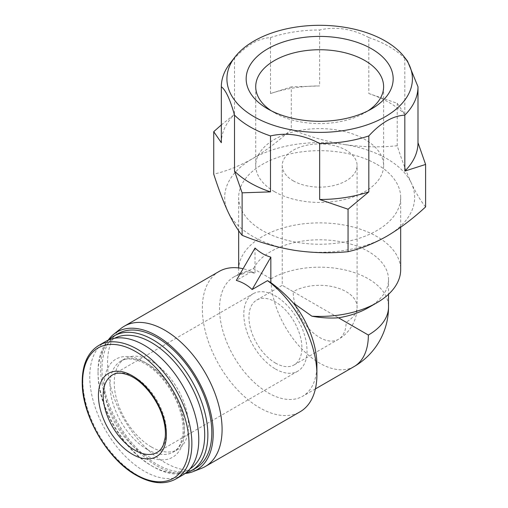 <?xml version="1.0" encoding="UTF-8"?>
<svg xmlns="http://www.w3.org/2000/svg" width="508" height="508" viewBox="0 0 508 508"><rect width="100%" height="100%" fill="white"/><g stroke="black" fill="none" stroke-linecap="round" stroke-linejoin="round"><path stroke-width="0.38" stroke-dasharray="2.54 1.91" d="M293.199 180.804A37.433 21.609 0 0 0 333.991 185.49A37.433 21.609 0 0 0 357.099 165.525A37.433 21.609 0 0 0 319.665 143.91A37.433 21.609 0 0 0 282.232 165.525A37.433 21.609 0 0 0 293.199 180.804M293.199 291.656L346.132 322.218A37.433 21.609 0 0 0 357.099 306.934A37.433 21.609 0 0 0 346.132 291.656A37.433 21.609 0 0 0 293.199 291.656L282.232 285.325L293.199 291.656A37.433 21.609 -120 0 0 319.665 337.502A37.433 21.609 -120 0 0 338.379 339.357A37.433 21.609 -120 0 0 346.132 322.218M425.602 206.915C420.967 201.352 416.236 193.472 411.41 183.261A94.977 54.832 180 0 1 386.823 236.226A94.977 54.832 180 0 1 295.084 250.419A94.977 54.832 180 0 1 227.927 211.645A94.977 54.832 180 0 1 252.508 158.68C239.255 166.129 226.327 171.279 213.735 174.142M411.41 183.261C406.584 172.669 401.853 160.166 397.212 145.758C379.921 147.504 362.261 147.079 344.246 144.488A94.977 54.832 180 0 1 411.41 183.261M291.281 129.369C278.682 141.059 265.754 150.825 252.508 158.68A94.977 54.832 180 0 1 344.246 144.488C326.244 141.503 308.591 136.462 291.281 129.369L291.281 86.9L319.659 85.941L319.659 29.978C336.042 26.276 352.438 28.81 368.833 37.586L368.833 93.548L397.212 103.289L404.819 114.325L404.819 58.363L407.473 61.068M354.095 366.573A68.859 39.757 -120 0 1 301.034 348.12A68.859 39.757 -120 0 1 270.974 278.822L253.429 268.694L239.027 274.123C239.535 273.323 240.875 273.279 243.04 273.983A68.859 39.757 -120 0 0 233.782 277.012A68.859 39.757 -120 0 0 233.782 356.521A68.859 39.757 -120 0 0 302.641 396.278A68.859 39.757 -120 0 0 316.903 364.757M238.658 267.945L238.658 269.646A81.013 46.768 180 0 0 239.027 274.123L239.452 273.729M243.04 273.983C245.174 271.558 249.168 271.393 255.029 273.482L251.714 271.532A81.013 46.774 -120 0 0 243.084 268.732M219.113 271.45A81.013 46.774 -120 0 0 206.692 336.36A81.013 46.774 -120 0 0 259.62 407.753A81.013 46.774 -120 0 0 300.12 411.759M120.936 328.486A81.013 46.774 -120 0 0 112.884 394.31A81.013 46.774 -120 0 0 164.802 462.49A81.013 46.774 -120 0 0 201.638 468.268M251.714 271.532L236.341 280.403M108.172 340.182A79.635 45.98 -120 0 0 108.115 405.213A79.635 45.98 -120 0 0 156.902 465.931A79.635 45.98 -120 0 0 185.122 473.469M118.072 333.654A77.66 44.837 -120 0 0 106.172 395.878A77.66 44.837 -120 0 0 156.902 464.312A77.66 44.837 -120 0 0 195.732 468.16M108.941 339.858A77.66 44.837 -120 0 0 98.038 371.481A77.66 44.837 -120 0 0 152.952 466.592A77.66 44.837 -120 0 0 185.788 472.967M114.611 338.258A75.425 43.548 -120 0 0 98.038 373.31A75.425 43.548 -120 0 0 151.371 465.684L152.952 466.592A77.66 44.837 -120 0 0 152.952 466.598L151.371 465.684A75.425 43.548 -120 0 0 190.011 468.859M151.371 446.976A52.515 30.321 -120 0 0 177.629 449.58A52.515 30.321 -120 0 0 177.629 388.938A52.515 30.321 -120 0 0 125.114 358.616A52.515 30.321 -120 0 0 117.062 400.704A52.515 30.321 -120 0 0 151.371 446.976M105.715 341.433A77.102 44.514 -120 0 0 93.891 403.219A77.102 44.514 -120 0 0 144.259 471.157A77.102 44.514 -120 0 0 182.81 474.974M238.658 269.646A81.013 46.768 180 0 1 288.665 226.435A81.013 46.768 180 0 1 376.949 236.569A81.013 46.768 180 0 1 400.679 269.646M253.429 268.694A68.859 39.757 180 0 1 329.171 240.189A68.859 39.757 180 0 1 388.525 279.565A68.859 39.757 180 0 1 368.357 307.677M376.949 164.382A81.013 46.768 180 0 1 400.679 197.453A81.013 46.768 180 0 1 319.665 244.227A81.013 46.768 180 0 1 238.658 197.453A81.013 46.768 180 0 1 288.665 154.242A81.013 46.768 180 0 1 376.949 164.382M255.029 248.037L255.029 273.482M397.212 145.758L397.212 103.289M221.336 124.943L234.506 114.332L234.506 58.369C246.501 45.212 258.502 38.284 270.504 37.586L270.504 93.548L291.281 86.9M229.902 63.576A98.33 56.769 180 0 1 234.506 58.369M221.336 142.71A98.33 56.769 180 0 1 234.506 114.332M270.504 37.586A98.33 56.769 180 0 1 319.659 29.978M270.504 93.548A98.33 56.769 180 0 1 319.659 85.941M368.833 93.548A98.33 56.769 180 0 1 404.819 114.325M368.833 37.586A98.33 56.769 180 0 1 389.198 46.609A98.33 56.769 180 0 1 404.819 58.363M274.453 191.624A63.945 36.919 0 0 0 344.138 199.631A63.945 36.919 0 0 0 383.61 165.525A63.945 36.919 0 0 0 319.665 128.607A63.945 36.919 0 0 0 255.721 165.525A63.945 36.919 0 0 0 274.453 191.624M271.304 110.814A63.945 36.919 0 0 0 274.453 112.763A63.945 36.919 0 0 0 364.877 112.763A63.945 36.919 0 0 0 368.027 110.814M274.453 112.763L267.691 108.858L274.453 112.763M275.419 363.042A37.433 21.609 -120 0 0 294.138 364.896A37.433 21.609 -120 0 0 294.138 321.678A37.433 21.609 -120 0 0 256.705 300.063A37.433 21.609 -120 0 0 250.965 330.06A37.433 21.609 -120 0 0 275.419 363.042M275.419 368.973A44.698 25.806 -120 0 0 297.764 371.189A44.698 25.806 -120 0 0 297.764 319.576A44.698 25.806 -120 0 0 253.073 293.776A44.698 25.806 -120 0 0 246.221 329.59A44.698 25.806 -120 0 0 275.419 368.973M270.974 278.822A68.859 39.757 180 0 1 368.357 278.822A68.859 39.757 180 0 1 388.525 306.934M147.187 449.396A52.515 30.321 -120 0 0 173.444 451.999A52.515 30.321 -120 0 0 173.444 391.357A52.515 30.321 -120 0 0 120.929 361.036A52.515 30.321 -120 0 0 112.878 403.117A52.515 30.321 -120 0 0 147.187 449.396M144.259 454.463A56.648 32.709 -120 0 0 178.956 405.105A56.648 32.709 -120 0 0 109.569 365.049A56.648 32.709 -120 0 0 144.259 454.463M98.806 345.421A77.102 44.514 -120 0 0 86.989 407.2A77.102 44.514 -120 0 0 137.357 475.145A77.102 44.514 -120 0 0 175.908 478.961M297.764 371.189L157.124 452.387A44.698 25.806 -120 0 0 157.131 400.774A44.698 25.806 -120 0 0 112.433 374.974L253.073 293.776M294.138 364.896L338.379 339.357A37.433 37.433 0 0 0 357.099 306.934L357.099 165.525M256.705 300.063L282.232 285.325L282.232 165.525M239.452 273.736L233.782 277.012M315.385 388.918L302.641 396.278M98.038 373.31L98.038 371.481M125.114 358.616L120.929 361.036C125.806 358.057 132.385 358.242 140.659 361.582C156.413 368.04 173.914 389.547 180.086 410.877C182.734 419.76 183.642 427.749 182.81 434.848L180.708 443.243C178.924 447.364 176.498 450.285 173.444 451.999L177.629 449.58M388.525 279.565L388.525 294.284M238.658 197.453L238.658 230.683M400.679 197.453L400.679 227.279M383.61 165.525L383.61 86.658M255.721 165.525L255.721 86.658M364.877 112.763L371.646 108.858"/><path stroke-width="0.76" d="M213.735 131.674L213.735 174.142C218.364 188.551 223.095 201.054 227.927 211.645C232.747 221.844 237.477 229.724 242.119 235.299C259.41 242.399 277.07 247.44 295.084 250.419C313.087 253.009 330.74 253.429 348.05 251.689C360.648 248.825 373.577 243.675 386.823 236.226C400.075 228.371 413.004 218.599 425.602 206.915L425.602 164.446L404.825 171.094L404.825 115.132C392.83 115.83 380.829 122.758 368.827 135.915L368.827 191.878L348.05 209.22L319.672 199.485L319.672 143.523C303.289 134.747 286.893 132.207 270.497 135.915L270.497 191.878L242.119 192.83L234.512 171.101L234.512 115.138C230.124 99.441 225.73 89.973 221.336 86.747L221.336 142.71L213.735 131.674L221.336 124.943M185.122 473.469A79.635 45.98 -120 0 0 193.116 471.608L201.638 468.268A81.013 46.774 -120 0 0 205.308 466.503L300.12 411.759A81.013 46.774 -120 0 0 316.903 374.675L316.903 364.757A68.859 39.757 -120 0 0 293.383 303.047L311.906 316.198C321.132 317.868 329.99 318.402 338.493 317.805L368.357 335.045A68.859 39.757 -120 0 1 354.095 366.573A68.859 68.859 0 0 0 388.525 306.934A68.859 39.757 180 0 1 368.357 335.045M270.834 282.607L267.519 280.651L252.146 289.528C247.606 285.229 242.335 282.188 236.341 280.403L255.029 248.037C259.569 252.336 264.839 255.378 270.834 257.162L270.834 282.607C278.936 288.569 286.455 295.383 293.383 303.047M243.084 268.732A81.013 46.774 -120 0 0 219.113 271.45L124.301 326.187A81.013 46.774 -120 0 0 120.936 328.486L113.779 334.194A79.635 45.98 -120 0 0 108.172 340.182M316.903 374.675A81.013 46.774 -120 0 0 267.519 280.651M205.308 466.503A81.013 46.774 -120 0 0 205.308 372.961A81.013 46.774 -120 0 0 124.301 326.187M193.116 471.608A79.635 45.98 -120 0 0 196.723 377.914A79.635 45.98 -120 0 0 113.779 334.194M185.788 472.967A77.66 44.837 -120 0 0 191.783 470.44L195.732 468.16A77.66 44.837 -120 0 0 195.732 378.485A77.66 44.837 -120 0 0 118.072 333.654L114.122 335.934A77.66 44.837 -120 0 0 108.941 339.858M191.783 470.44A77.66 44.837 -120 0 0 191.783 380.771A77.66 44.837 -120 0 0 114.122 335.934M190.011 468.859A75.425 43.548 -120 0 0 189.084 382.327A75.425 43.548 -120 0 0 114.611 338.258M175.908 478.961L182.81 474.974A77.102 44.514 -120 0 0 182.81 385.947A77.102 44.514 -120 0 0 105.715 341.433L98.806 345.421C87.268 352.603 81.744 365.652 82.245 384.575C82.899 417.36 108.153 459.778 136.239 475.253C151.441 483.8 164.662 485.032 175.908 478.961A77.102 44.514 -120 0 0 175.908 389.934A77.102 44.514 -120 0 0 98.806 345.421M132.41 454.279A48.05 27.743 -120 0 0 161.83 412.42A48.05 27.743 -120 0 0 102.984 378.447A48.05 27.743 -120 0 0 132.41 454.279M400.679 227.279L400.679 269.646A81.013 46.768 180 0 1 376.949 302.717A81.013 46.768 180 0 1 311.906 316.198M376.949 302.717L368.357 307.677A68.859 39.757 180 0 1 338.493 317.805M270.834 257.162L252.146 289.528M404.33 56.991A92.742 53.543 180 0 1 319.665 132.398A92.742 53.543 180 0 1 235.001 56.991A92.742 53.543 180 0 1 385.242 40.989A92.742 53.543 180 0 1 404.33 56.991L407.48 61.062L417.995 86.754L417.995 142.716L425.602 164.446M348.05 251.689L348.05 209.22M242.119 235.299L242.119 192.83M371.64 48.838A73.508 42.437 180 0 1 371.646 108.858A73.508 42.437 180 0 1 267.691 108.858L267.691 108.858A73.508 42.437 180 0 1 267.691 48.838A73.508 42.437 180 0 1 371.64 48.838M417.995 86.754A98.33 56.769 180 0 1 404.825 115.132M417.995 142.716A98.33 56.769 180 0 1 404.825 171.094M368.827 135.915A98.33 56.769 180 0 1 319.672 143.523M368.827 191.878A98.33 56.769 180 0 1 319.672 199.485M270.497 135.915A98.33 56.769 180 0 1 234.512 115.138M270.497 191.878A98.33 56.769 180 0 1 234.512 171.101M221.336 86.747A98.33 56.769 180 0 1 229.902 63.576L235.001 56.991M368.027 110.814A63.945 36.919 0 0 0 383.61 86.658A63.945 36.919 0 0 0 319.665 49.74A63.945 36.919 0 0 0 255.721 86.658A63.945 36.919 0 0 0 271.304 110.814M135.801 474.535A75.254 43.447 -120 0 0 181.883 408.972A75.254 43.447 -120 0 0 89.719 355.759A75.254 43.447 -120 0 0 135.801 474.535M134.779 450.171A44.698 25.806 -120 0 0 157.124 452.387C159.747 450.92 161.823 448.424 163.354 444.887L165.151 437.725C165.818 432.073 165.17 425.71 163.214 418.643C158.286 400.114 143.034 381.025 129.305 375.425C122.218 372.574 116.592 372.421 112.433 374.974A44.698 25.806 -120 0 0 105.581 410.788A44.698 25.806 -120 0 0 134.779 450.171M354.095 366.573L315.385 388.918M388.525 294.284L388.525 306.934M238.658 230.683L238.658 267.945"/></g></svg>
